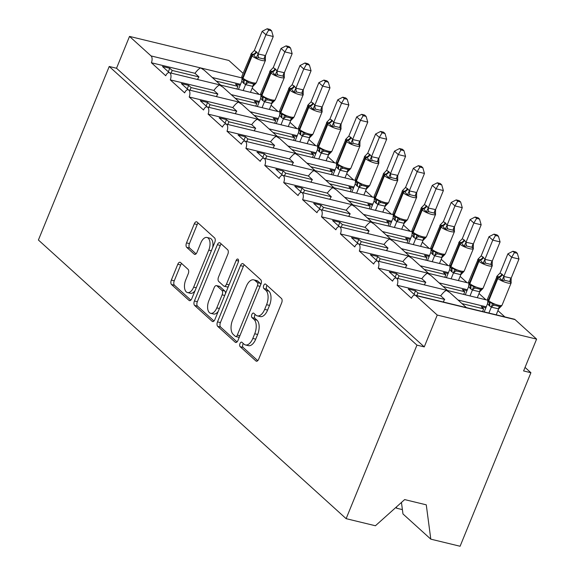<?xml version="1.0" encoding="UTF-8"?>
<svg xmlns="http://www.w3.org/2000/svg" width="575" height="575" viewBox="0 0 575 575"><rect width="100%" height="100%" fill="white"/><g stroke="black" fill="none" stroke-linecap="round" stroke-linejoin="round"><path stroke-width="0.86" d="M240.005 343.548A2.429 1.279 -76.4 0 0 240.156 346.675L255.925 360.956A3.472 1.833 -76.4 0 0 256.385 361.208A3.472 1.833 -76.4 0 0 258.685 359.174L281.642 302.917A3.472 1.833 -76.4 0 0 281.434 298.447L265.664 284.172A2.429 1.279 -76.4 0 0 265.341 283.993A2.429 1.279 -76.4 0 0 263.731 285.416A2.429 1.279 -76.4 0 0 263.875 288.542L265.916 290.397A11.112 5.858 -76.4 0 1 266.584 304.692L264.673 309.386A11.112 5.858 -76.4 0 1 257.312 315.883A11.112 5.858 -76.4 0 1 255.839 315.086L253.798 313.238A2.429 1.279 -76.4 0 0 253.482 313.059A2.429 1.279 -76.4 0 0 251.872 314.482A2.429 1.279 -76.4 0 0 252.015 317.608L254.057 319.463A11.112 5.858 -76.4 0 1 254.725 333.759L252.813 338.452A11.112 5.858 -76.4 0 1 245.446 344.95A11.112 5.858 -76.4 0 1 243.98 344.152L241.938 342.305A2.429 1.279 -76.4 0 0 241.615 342.125A2.429 1.279 -76.4 0 0 240.005 343.548M243.311 343.548A2.429 1.279 -76.4 0 0 242.93 344.26A2.429 1.279 -76.4 0 0 243.074 347.386L257.744 360.669M267.037 285.416A2.429 1.279 -76.4 0 0 266.656 286.127A2.429 1.279 -76.4 0 0 266.8 289.254L268.841 291.101L265.916 290.397M255.171 314.482A2.429 1.279 -76.4 0 0 254.79 315.193A2.429 1.279 -76.4 0 0 254.941 318.32L256.982 320.167L254.057 319.463M180.536 262.516A3.472 1.833 -76.4 0 0 180.076 262.265A3.472 1.833 -76.4 0 0 177.776 264.299L171.336 280.082A3.472 1.833 -76.4 0 0 171.544 284.553L189.06 300.409A3.472 1.833 -76.4 0 0 189.513 300.66A3.472 1.833 -76.4 0 0 191.813 298.626L214.777 242.37A3.472 1.833 -76.4 0 0 214.568 237.899L197.053 222.043A3.472 1.833 -76.4 0 0 196.592 221.792A3.472 1.833 -76.4 0 0 194.292 223.826L186.508 242.887A3.472 1.833 -76.4 0 0 186.717 247.358L194.213 254.143A3.472 1.833 -76.4 0 0 194.673 254.394A3.472 1.833 -76.4 0 0 196.973 252.36L200.833 242.909A9.286 4.895 -76.4 0 1 206.986 237.475A9.286 4.895 -76.4 0 1 208.775 250.103L193.66 287.133A9.286 4.895 -76.4 0 1 187.507 292.567A9.286 4.895 -76.4 0 1 185.718 279.946L188.241 273.772A3.472 1.833 -76.4 0 0 188.032 269.301L180.536 262.516M397.117 285.257L411.484 298.267A5.304 2.796 103.6 0 1 414.999 295.162L514.352 319.211A5.304 2.796 103.6 0 1 515.049 319.592L536.597 339.106L523.602 370.947L530.912 372.715L460.093 546.25L430.797 539.156L426.269 504.828L404.642 499.589L375.425 525.758L346.128 518.664L416.947 345.129L424.257 346.897L437.244 315.057L415.696 295.543A5.304 2.796 103.6 0 0 414.999 295.162L408.2 288.995L415.502 290.763L417.924 292.955L444.705 299.438L440.694 295.809L397.117 285.257A5.304 2.796 -76.4 0 0 396.096 278.048L389.297 271.882L396.606 273.65L399.021 275.842L425.802 282.325L421.791 278.695L378.213 268.144A5.304 2.796 -76.4 0 0 377.193 260.935L370.393 254.768L377.703 256.536L380.118 258.721L406.899 265.204L402.895 261.582L359.31 251.031A5.304 2.796 -76.4 0 0 358.29 243.814A5.304 2.796 -76.4 0 0 354.775 246.919L340.407 233.91A5.304 2.796 -76.4 0 0 339.387 226.701L332.594 220.534L339.897 222.302L342.319 224.494L369.092 230.978L365.089 227.348L321.504 216.797A5.304 2.796 -76.4 0 0 320.483 209.588L313.691 203.421L320.994 205.189L323.416 207.381L350.189 213.857L346.186 210.234L302.608 199.683A5.304 2.796 -76.4 0 0 301.588 192.474L294.788 186.3L302.091 188.068L304.513 190.26L331.293 196.743L327.283 193.114L283.705 182.562A5.304 2.796 -76.4 0 0 282.684 175.353A5.304 2.796 -76.4 0 0 279.162 178.458L264.802 165.449A5.304 2.796 -76.4 0 0 263.781 158.24A5.304 2.796 -76.4 0 0 260.267 161.345L245.899 148.336A5.304 2.796 -76.4 0 0 244.878 141.127A5.304 2.796 -76.4 0 0 241.363 144.224L226.996 131.222A5.304 2.796 -76.4 0 0 225.975 124.006A5.304 2.796 -76.4 0 0 222.46 127.111L208.092 114.102A5.304 2.796 -76.4 0 0 207.072 106.892A5.304 2.796 -76.4 0 0 203.557 109.997L189.189 96.988A5.304 2.796 -76.4 0 0 188.169 89.779A5.304 2.796 -76.4 0 0 184.654 92.877L170.286 79.875A5.304 2.796 -76.4 0 0 169.266 72.658A5.304 2.796 -76.4 0 0 165.751 75.763L151.39 62.754A5.304 2.796 -76.4 0 0 151.067 55.926L129.519 36.412L228.872 60.461L243.096 73.341M346.128 518.664L38.403 240.019L109.221 66.484L416.947 345.129M217.494 321.878A3.472 1.833 -76.4 0 0 217.702 326.348L235.218 342.211A3.472 1.833 -76.4 0 0 235.678 342.456A3.472 1.833 -76.4 0 0 237.978 340.429L260.935 284.172A3.472 1.833 -76.4 0 0 260.727 279.702L243.211 263.839A3.472 1.833 -76.4 0 0 242.751 263.594A3.472 1.833 -76.4 0 0 240.451 265.621L217.494 321.878L220.419 322.589A3.472 1.833 -76.4 0 0 220.627 327.06L237.037 341.917M212.139 321.31L194.623 305.447A3.472 1.833 -76.4 0 1 194.415 300.984L217.372 244.72A3.472 1.833 -76.4 0 1 219.672 242.693A3.472 1.833 -76.4 0 1 220.132 242.945L227.628 249.73A3.472 1.833 -76.4 0 1 227.837 254.2L218.529 277.013A3.472 1.833 -76.4 0 0 218.737 281.484L223.704 285.983A3.472 1.833 -76.4 0 0 224.164 286.235A3.472 1.833 -76.4 0 0 226.464 284.201L236.16 260.453A2.429 1.279 -76.4 0 1 237.77 259.03A2.429 1.279 -76.4 0 1 238.237 262.329L214.899 319.527A3.472 1.833 -76.4 0 1 212.599 321.562A3.472 1.833 -76.4 0 1 212.139 321.31L213.117 321.547M169.287 72.666L162.473 66.492L169.776 68.26L172.198 70.452L198.972 76.935L194.968 73.305L151.39 62.754M197.556 79.508L197.728 79.084A7.784 6.361 -47.8 0 1 198.972 76.935M171.113 73.104L172.198 70.452M260.604 94.767L169.266 72.658M239.595 102.221L223.114 87.299L219.643 85.064C218.248 85.423 216.322 87.213 213.871 90.419L170.286 79.875M259.433 101.452L231.186 94.616M220.692 85.107L204.211 70.186L200.74 67.951C199.345 68.31 197.419 70.093 194.968 73.305M240.53 84.331L212.283 77.496M188.19 89.779L181.377 83.605L188.679 85.373L191.101 87.565L217.875 94.048L213.871 90.419M216.459 96.622L216.631 96.198A7.784 6.361 -47.8 0 1 217.875 94.048M190.016 90.225L191.101 87.565M279.507 111.888L188.169 89.779M258.498 119.341L242.018 104.42L238.546 102.185C237.152 102.544 235.225 104.327 232.774 107.539L189.189 96.988M278.336 118.565L250.089 111.73M207.093 106.9L200.272 100.726L207.582 102.494L209.997 104.686L236.778 111.162L232.774 107.539M235.362 113.742L235.534 113.311A7.784 6.361 -47.8 0 1 236.778 111.162M208.919 107.338L209.997 104.686M298.411 129.001L207.072 106.892M277.394 136.455L260.921 121.533L257.449 119.298C256.055 119.657 254.128 121.44 251.678 124.653L208.092 114.102M297.239 135.678L268.992 128.843M225.997 124.013L219.176 117.839L226.485 119.607L228.9 121.799L255.681 128.282L251.678 124.653M254.265 130.856L254.438 130.432A7.784 6.361 -47.8 0 1 255.681 128.282M227.822 124.452L228.9 121.799M317.314 146.115L225.975 124.006M296.298 153.568L279.824 138.647L276.352 136.412C274.951 136.771 273.032 138.561 270.573 141.766L226.996 131.222M316.142 152.799L287.895 145.964M244.9 141.127L238.079 134.952L245.388 136.721L247.803 138.913L274.584 145.396L270.573 141.766M273.168 147.969L273.341 147.545A7.784 6.361 -47.8 0 1 274.584 145.396M246.718 141.572L247.803 138.913M336.217 163.235L244.878 141.127M315.201 170.689L298.727 155.768L295.255 153.532C293.854 153.892 291.928 155.674 289.477 158.887L245.899 148.336M335.045 169.912L306.798 163.077M263.803 158.247L256.982 152.073L264.284 153.841L266.707 156.033L293.487 162.509L289.477 158.887M292.071 165.09L292.244 164.658A7.784 6.361 -47.8 0 1 293.487 162.509M265.621 158.686L266.707 156.033M355.113 180.349L263.781 158.24M334.104 187.802L317.623 172.881L314.158 170.646C312.757 171.005 310.831 172.787 308.38 176L264.802 165.449M353.948 187.026L325.702 180.191M282.699 175.361L275.885 169.187L283.188 170.955L285.61 173.147L312.39 179.63L308.38 176M310.967 182.203L311.147 181.779A7.784 6.361 -47.8 0 1 312.39 179.63M284.524 175.799L285.61 173.147M374.016 197.462L282.684 175.353M353.007 204.916L336.526 189.994L333.062 187.759C331.66 188.118 329.734 189.908 327.283 193.114M372.844 204.147L344.605 197.304M392.919 214.583L301.588 192.474A5.304 2.796 -76.4 0 0 298.066 195.572L283.705 182.562M329.87 199.317L330.05 198.893A7.784 6.361 -47.8 0 1 331.293 196.743M303.428 192.92L304.513 190.26M371.91 222.036L355.429 207.115L351.957 204.88C350.563 205.239 348.637 207.022 346.186 210.234M391.747 221.26L363.501 214.425M411.822 231.696L320.483 209.588A5.304 2.796 -76.4 0 0 316.969 212.693L302.608 199.683M348.773 216.437L348.946 216.006A7.784 6.361 -47.8 0 1 350.189 213.857M322.331 210.033L323.416 207.381M390.813 239.15L374.332 224.228L370.861 221.993C369.466 222.353 367.54 224.135 365.089 227.348M410.651 238.373L382.404 231.538M430.725 248.81L339.387 226.701A5.304 2.796 -76.4 0 0 335.872 229.806L321.504 216.797M367.677 233.551L367.849 233.127A7.784 6.361 -47.8 0 1 369.092 230.978M341.234 227.147L342.319 224.494M409.716 256.263L393.235 241.342L389.764 239.107C388.369 239.466 386.443 241.256 383.992 244.461L340.407 233.91M429.554 255.494L401.307 248.652M358.311 243.822L351.49 237.647L358.8 239.416L361.215 241.608L387.996 248.091L383.992 244.461M386.58 250.664L386.752 250.24A7.784 6.361 -47.8 0 1 387.996 248.091M360.137 244.267L361.215 241.608M449.628 265.93L358.29 243.814M428.612 273.384L412.138 258.463L408.667 256.22C407.272 256.587 405.346 258.369 402.895 261.582M448.457 272.607L420.21 265.772M468.532 283.044L377.193 260.935A5.304 2.796 -76.4 0 0 373.678 264.04L359.31 251.031M405.483 267.785L405.655 267.353A7.784 6.361 -47.8 0 1 406.899 265.204M379.04 261.381L380.118 258.721M447.515 290.497L431.042 275.576L427.57 273.341C426.168 273.7 424.249 275.482 421.791 278.695M467.36 289.721L439.113 282.886M447.242 290.425L396.096 278.048A5.304 2.796 -76.4 0 0 392.581 281.153L378.213 268.144M424.386 284.898L424.558 284.474A7.784 6.361 -47.8 0 1 425.802 282.325M397.936 278.494L399.021 275.842M466.418 307.611L449.945 292.689L446.473 290.454C445.072 290.813 443.145 292.603 440.694 295.809M486.263 306.842L458.016 299.999M216.293 81.125L237.942 86.365L235.52 84.173L240.142 85.294M259.145 94.415L252.188 88.119M235.197 98.239L256.845 103.478L254.423 101.293L259.045 102.407M278.041 111.528L271.091 105.239M254.1 115.359L275.748 120.599L273.326 118.407L277.948 119.528M296.944 128.649L289.994 122.353M273.003 132.473L294.652 137.713L292.229 135.52L296.851 136.642M315.848 145.763L308.897 139.466M291.899 149.586L313.555 154.826L311.132 152.641L315.747 153.755M334.751 162.876L327.8 156.587M310.802 166.707L332.451 171.947L330.036 169.754L334.65 170.868M353.654 179.997L346.703 173.7M329.705 183.82L351.354 189.06L348.939 186.868L353.553 187.989M372.557 197.11L365.607 190.814M348.608 200.934L370.257 206.173L367.842 203.988L372.456 205.103M391.46 214.223L384.51 207.934M367.511 218.054L389.16 223.294L386.738 221.102L391.359 222.216M410.363 231.344L403.406 225.048M386.414 235.168L408.063 240.408L405.641 238.215L410.262 239.337M429.259 248.458L422.309 242.161M405.317 252.281L426.966 257.521L424.544 255.336L429.166 256.45M448.162 265.571L441.212 259.282M424.221 269.402L445.869 274.642L443.447 272.449L448.069 273.563M467.065 282.692L460.115 276.395M443.117 286.515L464.772 291.755L462.35 289.563L466.965 290.684M485.968 299.805L479.018 293.509M443.289 302.012L443.462 301.588A7.784 6.361 -47.8 0 1 444.705 299.438M416.839 295.615L417.924 292.955M462.02 303.629L483.668 308.868L481.253 306.683L485.868 307.798M504.872 316.918L497.921 310.629M401.451 502.449L402.974 513.964L430.797 539.156M109.221 66.484L116.524 68.252L129.519 36.412M116.524 68.252L424.257 346.897M237.942 86.365L236.857 89.024M256.845 103.478L255.76 106.138M275.748 120.599L274.663 123.251M294.652 137.713L293.566 140.372M313.555 154.826L312.469 157.485M332.451 171.947L331.373 174.599M351.354 189.06L350.276 191.719M370.257 206.173L369.172 208.833M389.16 223.294L388.075 225.946M408.063 240.408L406.978 243.06M426.966 257.521L425.881 260.18M445.869 274.642L444.784 277.294M464.772 291.755L463.687 294.407M402.399 509.615L396.621 508.214L395.823 507.488M396.455 506.927L396.621 508.214M483.668 308.868L482.59 311.528M536.597 339.106L437.244 315.057M525.047 367.411L530.912 372.715M414.065 294.307L415.502 290.763M395.162 277.186L396.606 273.65M376.258 260.072L377.703 256.536M357.355 242.959L358.8 239.416M338.452 225.838L339.897 222.302M319.549 208.725L320.994 205.189M300.646 191.612L302.091 188.068M281.743 174.491L283.188 170.955M262.847 157.377L264.284 153.841M243.944 140.264L245.388 136.721M225.041 123.143L226.485 119.607M206.138 106.03L207.582 102.494M187.234 88.917L188.679 85.373M168.331 71.796L169.776 68.26M245.446 344.95L248.371 345.654A11.112 5.858 -76.4 0 0 255.731 339.157L252.813 338.452M256.982 320.167A11.112 5.858 -76.4 0 1 257.65 334.47L255.731 339.157M257.312 315.883L260.231 316.588A11.112 5.858 -76.4 0 0 267.598 310.09L264.673 309.386M268.841 291.101A11.112 5.858 -76.4 0 1 269.51 305.404L267.598 310.09M244.318 264.838A3.472 1.833 -76.4 0 0 243.376 266.333L220.419 322.589M235.369 336.353A2.429 1.279 -76.4 0 0 235.693 336.526A2.429 1.279 -76.4 0 0 237.303 335.11L257.456 285.725A2.429 1.279 -76.4 0 0 257.312 282.598L255.156 280.65A11.112 5.858 -76.4 0 0 253.69 279.853A11.112 5.858 -76.4 0 0 246.323 286.35L232.552 320.103A11.112 5.858 -76.4 0 0 233.22 334.406L235.369 336.353M238.294 337.065A2.429 1.279 -76.4 0 0 238.618 337.238A2.429 1.279 -76.4 0 0 239.365 337.036M260.705 284.733A2.429 1.279 -76.4 0 0 260.231 283.303L257.312 282.598M253.69 279.853L256.608 280.557A11.112 5.858 -76.4 0 1 258.082 281.355L260.231 283.303M213.958 321.015L197.541 306.159L194.623 305.447M221.231 243.937A3.472 1.833 -76.4 0 0 220.297 245.432L197.333 301.688A3.472 1.833 -76.4 0 0 197.541 306.159M224.164 286.235L227.089 286.939A3.472 1.833 -76.4 0 0 228.39 286.458M208.862 300.689A9.286 4.895 -76.4 0 0 210.651 313.31A9.286 4.895 -76.4 0 0 216.804 307.877L222.13 294.831A3.472 1.833 -76.4 0 0 221.921 290.361L216.947 285.861A3.472 1.833 -76.4 0 0 216.487 285.61A3.472 1.833 -76.4 0 0 214.188 287.644L208.862 300.689M210.651 313.31L213.569 314.022A9.286 4.895 -76.4 0 0 218.234 311.355M225.515 293.509A3.472 1.833 -76.4 0 0 224.847 291.072L221.921 290.361M216.487 285.61L219.413 286.314A3.472 1.833 -76.4 0 1 219.873 286.566L224.847 291.072M187.507 292.567L190.426 293.279A9.286 4.895 -76.4 0 0 195.09 290.612M212.657 247.552A9.286 4.895 -76.4 0 0 209.911 238.187L206.986 237.475M198.152 223.042A3.472 1.833 -76.4 0 0 197.211 224.53L189.434 243.599A3.472 1.833 -76.4 0 0 189.642 248.062L196.039 253.855M181.635 263.515A3.472 1.833 -76.4 0 0 180.694 265.003L174.254 280.787A3.472 1.833 -76.4 0 0 174.462 285.257L190.878 300.121M511.197 278.099L518.981 259.03L511.671 257.262L507.89 253.834L500.049 273.046L502.363 274.498L503.829 276.474L511.197 278.099L511.046 282.756L509.967 281.585L504.483 280.255L501.918 280.55L499.265 277.207A1.768 1.445 132.2 0 0 497.864 278.437L488.764 300.725A7.604 1.782 22.2 0 0 498.295 305.196A7.604 1.782 22.2 0 0 502.09 305.124L511.182 282.835A7.604 1.782 -157.8 0 1 507.394 282.907A7.604 1.782 -157.8 0 1 497.864 278.437L497.404 278.027L488.312 300.315L488.764 300.725A1.768 1.445 132.2 0 0 489.002 302.357L492.567 303.456L494.299 305.217L499.783 306.547L501.465 305.965L502.09 305.124M514.417 252.626L517.335 253.331L515.825 251.965L512.907 251.253L514.417 252.626L511.671 257.262L503.887 276.331M496.211 314.82L498.626 308.89L491.373 307.158L489.073 305.533L487.6 303.557L484.193 311.916M488.901 313.052L491.323 307.122M501.465 305.965L498.626 308.89M502.363 274.498A3.888 3.177 -47.8 0 1 499.265 277.207L497.037 276.129L500.049 273.046M487.55 298.964L488.549 301.947A1.768 1.445 -47.8 0 1 488.312 300.315A7.604 1.782 22.2 0 1 487.55 298.964L497.296 275.813M487.765 300.962L487.6 303.557M491.381 306.985L492.567 303.456M503.829 276.474L501.918 280.55M512.907 251.253L507.89 253.834M518.981 259.03L517.335 253.331M492.293 260.978L500.077 241.91L492.768 240.142L488.987 236.72L481.146 255.932L483.007 256.967L484.933 259.354L492.293 260.978L492.143 265.643L491.064 264.471L485.58 263.142L483.014 263.429L480.362 260.094A1.768 1.445 132.2 0 0 478.961 261.323L469.861 283.612A7.604 1.782 22.2 0 0 479.399 288.075A7.604 1.782 22.2 0 0 483.187 288.01L492.279 265.715A7.604 1.782 -157.8 0 1 488.491 265.787A7.604 1.782 -157.8 0 1 478.961 261.323L478.508 260.913L469.408 283.202L469.861 283.612A1.768 1.445 132.2 0 0 470.098 285.243L473.663 286.343L475.396 288.104L480.88 289.426L482.569 288.851L483.187 288.01M495.521 235.506L498.439 236.21L496.922 234.844L494.004 234.14L495.521 235.506L492.768 240.142L484.991 259.21M477.308 297.706L479.723 291.777L472.47 290.044L470.17 288.42L468.697 286.443L465.29 294.795M469.998 295.938L472.42 290.008M482.562 288.851L479.723 291.777M483.46 257.377A3.888 3.177 -47.8 0 1 480.362 260.094L478.134 259.016L481.146 255.932M469.459 284.654L469.646 284.833A1.768 1.445 -47.8 0 1 469.408 283.202A7.604 1.782 22.2 0 1 468.647 281.851L478.393 258.692M468.862 283.842L468.697 286.443M472.478 289.865L473.663 286.343M484.933 259.354L483.014 263.429M494.004 234.14L488.987 236.72M500.077 241.91L498.439 236.21M473.39 243.865L481.174 224.796L473.865 223.028L470.084 219.607L462.243 238.819L464.104 239.854L466.03 242.24L473.39 243.865L473.247 248.522L472.161 247.351L466.677 246.028L464.111 246.316L461.459 242.973A1.768 1.445 132.2 0 0 460.058 244.21L450.958 266.498A7.604 1.782 22.2 0 0 460.496 270.962A7.604 1.782 22.2 0 0 464.284 270.89L473.383 248.601A7.604 1.782 -157.8 0 1 469.588 248.673A7.604 1.782 -157.8 0 1 460.058 244.21L459.605 243.8L450.505 266.088L450.958 266.498A1.768 1.445 132.2 0 0 451.195 268.13L454.76 269.229L456.493 270.99L461.977 272.313L463.666 271.738L464.284 270.89M476.618 218.392L479.536 219.097L478.026 217.731L475.101 217.027L476.618 218.392L473.865 223.028L466.088 242.097M458.404 280.593L460.819 274.663L453.567 272.931L451.267 271.307L449.794 269.323L446.387 277.682M451.095 278.825L453.517 272.895M463.658 271.731L460.819 274.663M464.557 240.264A3.888 3.177 -47.8 0 1 461.459 242.973L459.231 241.895L462.243 238.819M449.751 264.73L450.743 267.72A1.768 1.445 -47.8 0 1 450.505 266.088A7.604 1.782 22.2 0 1 449.751 264.73L459.49 241.579M449.959 266.728L449.794 269.323M453.574 272.751L454.76 269.229M466.03 242.24L464.111 246.316M475.101 217.027L470.084 219.607M481.174 224.796L479.536 219.097M454.487 226.751L462.271 207.683L454.969 205.915L451.188 202.486L443.347 221.698L445.201 222.733L447.127 225.127L454.487 226.751L454.343 231.409L453.258 230.237L447.781 228.908L445.208 229.202L442.563 225.86A1.768 1.445 132.2 0 0 441.154 227.089L432.055 249.377A7.604 1.782 22.2 0 0 441.593 253.848A7.604 1.782 22.2 0 0 445.381 253.776L454.48 231.488A7.604 1.782 -157.8 0 1 450.685 231.56A7.604 1.782 -157.8 0 1 441.154 227.089L440.702 226.679L431.602 248.968L432.055 249.377A1.768 1.445 132.2 0 0 432.292 251.009L435.857 252.109L437.589 253.87L443.073 255.199L444.762 254.617L445.381 253.776M457.714 201.279L460.632 201.983L459.123 200.618L456.205 199.906L457.714 201.279L454.969 205.915L447.185 224.983M439.501 263.472L441.923 257.55L434.664 255.81L432.364 254.186L430.891 252.209L427.484 260.568M432.199 261.704L434.614 255.774M444.762 254.617L441.923 257.55M445.654 223.15A3.888 3.177 -47.8 0 1 442.563 225.86L440.335 224.782L443.347 221.698M430.848 247.617L431.839 250.599A1.768 1.445 -47.8 0 1 431.602 248.968A7.604 1.782 22.2 0 1 430.848 247.617L440.587 224.466M431.056 249.615L430.891 252.209M434.671 255.638L435.857 252.109M447.127 225.127L445.208 229.202M456.205 199.906L451.188 202.486M462.271 207.683L460.632 201.983M435.584 209.631L443.368 190.562L436.066 188.794L432.285 185.373L424.443 204.585L426.751 206.03L428.224 208.006L435.584 209.631L435.44 214.295L434.355 213.124L428.878 211.794L426.305 212.082L423.66 208.747A1.768 1.445 132.2 0 0 422.251 209.976L413.159 232.264A7.604 1.782 22.2 0 0 422.69 236.728A7.604 1.782 22.2 0 0 426.478 236.663L435.577 214.374A7.604 1.782 -157.8 0 1 431.782 214.439A7.604 1.782 -157.8 0 1 422.251 209.976L421.798 209.566L412.699 231.854L413.159 232.264A1.768 1.445 132.2 0 0 413.396 233.896L416.954 234.995L418.686 236.756L424.17 238.079L425.859 237.504L426.478 236.663M438.811 184.158L441.729 184.87L440.22 183.497L437.302 182.792L438.811 184.158L436.066 188.794L428.282 207.862M420.598 246.359L423.02 240.429L415.761 238.697L413.461 237.072L411.988 235.096L408.581 243.448M413.296 244.591L415.711 238.661M425.859 237.504L423.02 240.429M426.751 206.03A3.888 3.177 -47.8 0 1 423.66 208.747L421.432 207.668L424.443 204.585M411.944 230.503L412.936 233.486A1.768 1.445 -47.8 0 1 412.699 231.854A7.604 1.782 22.2 0 1 411.944 230.503L421.683 207.345M412.153 232.494L411.988 235.096M415.775 238.517L416.954 234.995M428.224 208.006L426.305 212.082M437.302 182.792L432.285 185.373M443.368 190.562L441.729 184.87M416.681 192.517L424.465 173.449L417.162 171.681L413.382 168.259L405.54 187.472L407.848 188.916L409.321 190.893L416.681 192.517L416.537 197.175L415.452 196.003L409.975 194.681L407.402 194.968L404.757 191.626A1.768 1.445 132.2 0 0 403.348 192.862L394.256 215.151A7.604 1.782 22.2 0 0 403.787 219.614A7.604 1.782 22.2 0 0 407.574 219.542L416.674 197.254A7.604 1.782 -157.8 0 1 412.886 197.326A7.604 1.782 -157.8 0 1 403.348 192.862L402.895 192.452L393.803 214.741L394.256 215.151A1.768 1.445 132.2 0 0 394.493 216.782L398.058 217.882L399.79 219.643L405.267 220.965L406.956 220.39M419.908 167.045L422.826 167.749L421.317 166.383L418.399 165.679L419.908 167.045L417.162 171.681L409.378 190.749M401.695 229.245L404.117 223.316L396.858 221.583L394.558 219.959L393.084 217.975L389.677 226.334M394.393 227.477L396.808 221.548M407.574 219.542L404.117 223.316M407.848 188.916A3.888 3.177 -47.8 0 1 404.757 191.626L402.529 190.548L405.54 187.472M393.853 216.193L394.04 216.373A1.768 1.445 -47.8 0 1 393.803 214.741A7.604 1.782 22.2 0 1 393.041 213.382L402.787 190.232M393.25 215.381L393.084 217.975M396.872 221.404L398.058 217.882M409.321 190.893L407.402 194.968M418.399 165.679L413.382 168.259M424.465 173.449L422.826 167.749M397.785 175.404L405.562 156.335L398.259 154.567L394.479 151.139L386.637 170.351L388.944 171.803L390.418 173.779L397.785 175.404L397.634 180.061L396.549 178.89L391.072 177.567L388.506 177.855L385.854 174.513A1.768 1.445 132.2 0 0 384.445 175.742L375.353 198.037A7.604 1.782 22.2 0 0 384.883 202.501A7.604 1.782 22.2 0 0 388.678 202.429L397.771 180.14A7.604 1.782 -157.8 0 1 393.983 180.212A7.604 1.782 -157.8 0 1 384.445 175.742L383.992 175.332L374.9 197.62L375.353 198.037A1.768 1.445 132.2 0 0 375.59 199.662L379.155 200.761L380.887 202.522L386.364 203.852L388.053 203.27L388.678 202.429M401.005 149.931L403.923 150.636L402.414 149.27L399.496 148.558L401.005 149.931L398.259 154.567L390.475 173.636M382.792 212.132L385.214 206.202L377.962 204.463L375.655 202.838L374.188 200.862L370.774 209.221M375.489 210.357L377.912 204.434M388.053 203.27L385.214 206.202M388.944 171.803A3.888 3.177 -47.8 0 1 385.854 174.513L383.626 173.434L386.637 170.351M374.138 196.269L375.137 199.252A1.768 1.445 -47.8 0 1 374.9 197.62A7.604 1.782 22.2 0 1 374.138 196.269L383.884 173.118M374.347 198.267L374.188 200.862M377.969 204.29L379.155 200.761M390.418 173.779L388.506 177.855M399.496 148.558L394.479 151.139M405.562 156.335L403.923 150.636M378.882 158.283L386.659 139.215L379.356 137.447L375.576 134.025L367.734 153.237L370.041 154.682L371.515 156.659L378.882 158.283L378.731 162.948L377.653 161.776L372.169 160.447L369.603 160.734L366.951 157.399A1.768 1.445 132.2 0 0 365.542 158.628L356.45 180.917A7.604 1.782 22.2 0 0 365.98 185.38A7.604 1.782 22.2 0 0 369.775 185.315L378.868 163.027A7.604 1.782 -157.8 0 1 375.08 163.092A7.604 1.782 -157.8 0 1 365.542 158.628L365.089 158.218L355.997 180.507L356.45 180.917A1.768 1.445 132.2 0 0 356.687 182.548L360.252 183.648L361.984 185.409L367.461 186.738L369.15 186.156L369.775 185.315M382.102 132.811L385.02 133.522L383.511 132.149L380.592 131.445L382.102 132.811L379.356 137.447L371.572 156.515M363.889 195.011L366.311 189.082L359.059 187.349L356.759 185.725L355.285 183.748L351.871 192.1M356.586 193.243L359.008 187.313M369.15 186.156L366.311 189.082M370.041 154.682A3.888 3.177 -47.8 0 1 366.951 157.399L364.723 156.321L367.734 153.237M355.235 179.156L356.234 182.138A1.768 1.445 -47.8 0 1 355.997 180.507A7.604 1.782 22.2 0 1 355.235 179.156L364.981 155.998M355.451 181.147L355.285 183.748M359.066 187.17L360.252 183.648M371.515 156.659L369.603 160.734M380.592 131.445L375.576 134.025M386.659 139.215L385.02 133.522M359.979 141.17L367.763 122.101L360.453 120.333L356.673 116.912L348.831 136.124L351.145 137.569L352.612 139.545L359.979 141.17L359.828 145.834L358.75 144.656L353.266 143.333L350.7 143.621L348.048 140.278A1.768 1.445 132.2 0 0 346.646 141.515L337.547 163.803A7.604 1.782 22.2 0 0 347.077 168.267A7.604 1.782 22.2 0 0 350.872 168.195L359.964 145.906A7.604 1.782 -157.8 0 1 356.177 145.978A7.604 1.782 -157.8 0 1 346.646 141.515L346.186 141.105L337.094 163.393L337.547 163.803A1.768 1.445 132.2 0 0 337.784 165.435L341.349 166.534L343.081 168.295L348.565 169.618L350.247 169.043L350.872 168.195M363.199 115.697L366.117 116.402L364.607 115.036L361.689 114.332L363.199 115.697L360.453 120.333L352.669 139.402M344.993 177.898L347.408 171.968L340.156 170.236L337.856 168.612L336.382 166.635L332.975 174.987M337.683 176.13L340.105 170.2M350.247 169.036L347.408 171.968M351.145 137.569A3.888 3.177 -47.8 0 1 348.048 140.278L345.819 139.2L348.831 136.124M336.332 162.035L337.331 165.025A1.768 1.445 -47.8 0 1 337.094 163.393A7.604 1.782 22.2 0 1 336.332 162.035L346.078 138.884M336.548 164.033L336.382 166.635M340.163 170.056L341.349 166.534M352.612 139.545L350.7 143.621M361.689 114.332L356.673 116.912M367.763 122.101L366.117 116.402M341.076 124.056L348.86 104.988L341.55 103.22L337.769 99.791L329.928 119.003L332.242 120.455L333.716 122.432L341.076 124.056L340.925 128.714L339.847 127.542L334.363 126.22L331.797 126.507L329.144 123.165A1.768 1.445 132.2 0 0 327.743 124.401L318.643 146.69A7.604 1.782 22.2 0 0 328.181 151.153A7.604 1.782 22.2 0 0 331.969 151.081L341.061 128.793A7.604 1.782 -157.8 0 1 337.273 128.865A7.604 1.782 -157.8 0 1 327.743 124.401L327.29 123.984L318.191 146.273L318.643 146.69A1.768 1.445 132.2 0 0 318.881 148.314L322.446 149.414L324.178 151.175L329.662 152.504L331.351 151.922L331.969 151.081M344.303 98.584L347.221 99.288L345.704 97.923L342.786 97.211L344.303 98.584L341.55 103.22L333.773 122.288M326.09 160.784L328.505 154.855L321.252 153.115L318.952 151.491L317.479 149.514L314.072 157.873M318.78 159.016L321.202 153.087M331.344 151.922L328.505 154.855M332.242 120.455A3.888 3.177 -47.8 0 1 329.144 123.165L326.916 122.087L329.928 119.003M317.429 144.922L318.428 147.904A1.768 1.445 -47.8 0 1 318.191 146.273A7.604 1.782 22.2 0 1 317.429 144.922L327.175 121.771M317.644 146.92L317.479 149.514M321.26 152.943L322.446 149.414M333.716 122.432L331.797 126.507M342.786 97.211L337.769 99.791M348.86 104.988L347.221 99.288M322.173 106.936L329.957 87.867L322.647 86.099L318.866 82.678L311.025 101.89L313.339 103.335L314.812 105.318L322.173 106.936L322.029 111.6L320.943 110.429L315.459 109.099L312.893 109.387L310.241 106.052A1.768 1.445 132.2 0 0 308.84 107.281L299.74 129.569A7.604 1.782 22.2 0 0 309.278 134.032A7.604 1.782 22.2 0 0 313.066 133.968L322.165 111.679A7.604 1.782 -157.8 0 1 318.37 111.744A7.604 1.782 -157.8 0 1 308.84 107.281L308.387 106.871L299.287 129.159L299.74 129.569A1.768 1.445 132.2 0 0 299.978 131.201L303.543 132.3L305.275 134.061L310.759 135.391L312.448 134.809L313.066 133.968M325.4 81.463L328.318 82.175L326.808 80.802L323.883 80.097L325.4 81.463L322.647 86.099L314.87 105.167M307.187 143.664L309.602 137.734L302.349 136.002L300.049 134.377L298.576 132.401L295.169 140.76M299.877 141.896L302.299 135.966M312.441 134.809L309.602 137.734M313.339 103.335A3.888 3.177 -47.8 0 1 310.241 106.052L308.013 104.973L311.025 101.89M298.533 127.808L299.525 130.791A1.768 1.445 -47.8 0 1 299.287 129.159A7.604 1.782 22.2 0 1 298.533 127.808L308.272 104.657M298.741 129.799L298.576 132.401M302.357 135.822L303.543 132.3M314.812 105.318L312.893 109.387M323.883 80.097L318.866 82.678M329.957 87.867L328.318 82.175M303.269 89.822L311.053 70.754L303.751 68.986L299.97 65.564L292.129 84.777L294.436 86.221L295.909 88.198L303.269 89.822L303.126 94.487L302.04 93.308L296.563 91.986L293.99 92.273L291.345 88.931A1.768 1.445 132.2 0 0 289.937 90.167L280.837 112.456A7.604 1.782 22.2 0 0 290.375 116.919A7.604 1.782 22.2 0 0 294.163 116.847L303.262 94.559A7.604 1.782 -157.8 0 1 299.467 94.631A7.604 1.782 -157.8 0 1 289.937 90.167L289.484 89.757L280.384 112.046L280.837 112.456A1.768 1.445 132.2 0 0 281.074 114.087L284.639 115.187L286.372 116.948L291.856 118.27L293.545 117.695L294.163 116.847M306.497 64.35L309.415 65.054L307.905 63.688L304.987 62.984L306.497 64.35L303.751 68.986L295.967 88.054M288.283 126.55L290.706 120.621L283.446 118.888L281.146 117.264L279.673 115.288L276.266 123.639M280.981 124.782L283.396 118.853M293.545 117.688L290.706 120.621M294.436 86.221A3.888 3.177 -47.8 0 1 291.345 88.931L289.117 87.86L292.129 84.777M279.63 110.695L280.622 113.677A1.768 1.445 -47.8 0 1 280.384 112.046A7.604 1.782 22.2 0 1 279.63 110.695L289.369 87.537M279.838 112.686L279.673 115.288M283.461 118.709L284.639 115.187M295.909 88.198L293.99 92.273M304.987 62.984L299.97 65.564M311.053 70.754L309.415 65.054M284.366 72.709L292.15 53.64L284.848 51.872L281.067 48.444L273.226 67.656L275.533 69.108L277.006 71.084L284.366 72.709L284.223 77.366L283.137 76.195L277.66 74.872L275.087 75.16L272.442 71.817A1.768 1.445 132.2 0 0 271.033 73.054L261.941 95.342A7.604 1.782 22.2 0 0 271.472 99.806A7.604 1.782 22.2 0 0 275.26 99.734L284.359 77.445A7.604 1.782 -157.8 0 1 280.564 77.517A7.604 1.782 -157.8 0 1 271.033 73.054L270.581 72.637L261.481 94.925L261.941 95.342A1.768 1.445 132.2 0 0 262.178 96.967L265.736 98.066L267.468 99.827L272.952 101.157L274.642 100.575L275.26 99.734M287.593 47.236L290.512 47.941L289.002 46.575L286.084 45.863L287.593 47.236L284.848 51.872L277.064 70.941M269.38 109.437L271.803 103.507L264.543 101.768L262.243 100.143L260.77 98.167L257.363 106.526M262.078 107.669L264.493 101.739M274.642 100.575L271.803 103.507M275.533 69.108A3.888 3.177 -47.8 0 1 272.442 71.817L270.214 70.739L273.226 67.656M260.727 93.574L261.718 96.557A1.768 1.445 -47.8 0 1 261.481 94.925A7.604 1.782 22.2 0 1 260.727 93.574L270.466 70.423M260.935 95.572L260.77 98.167M264.558 101.595L265.736 98.066M277.006 71.084L275.087 75.16M286.084 45.863L281.067 48.444M292.15 53.64L290.512 47.941M265.463 55.588L273.247 36.52L265.945 34.752L262.164 31.33L254.322 50.542L256.63 51.987L258.103 53.971L265.463 55.588L265.319 60.253L264.234 59.081L258.757 57.752L256.184 58.039L253.539 54.704A1.768 1.445 132.2 0 0 252.13 55.933L243.038 78.222A7.604 1.782 22.2 0 0 252.569 82.685A7.604 1.782 22.2 0 0 256.357 82.62L265.456 60.332A7.604 1.782 -157.8 0 1 261.668 60.397A7.604 1.782 -157.8 0 1 252.13 55.933L251.678 55.523L242.585 77.812L243.038 78.222A1.768 1.445 132.2 0 0 243.275 79.853L246.84 80.953L248.572 82.714L254.049 84.043L255.738 83.461L256.357 82.62M268.69 30.116L271.608 30.827L270.099 29.454L267.181 28.75L268.69 30.116L265.945 34.752L258.161 53.82M250.477 92.316L252.899 86.387L245.64 84.654L243.34 83.03L241.867 81.053L238.46 89.413M243.175 90.548L245.59 84.618M255.738 83.461L252.899 86.387M256.63 51.987A3.888 3.177 -47.8 0 1 253.539 54.704L251.311 53.626L254.322 50.542M241.823 76.461L242.822 79.443A1.768 1.445 -47.8 0 1 242.585 77.812A7.604 1.782 22.2 0 1 241.823 76.461L251.57 53.31M242.032 78.452L241.867 81.053M245.654 84.475L246.84 80.953M258.103 53.971L256.184 58.039M267.181 28.75L262.164 31.33M273.247 36.52L271.608 30.827M243.074 347.386L240.156 346.675M266.8 289.254L263.875 288.542M254.941 318.32L252.015 317.608M241.752 77.877L151.067 55.926M515.049 319.592L415.696 295.543M444.166 302.227L443.462 301.588M425.263 285.107L424.558 284.474M406.36 267.993L405.655 267.353M387.457 250.88L386.752 250.24M368.561 233.759L367.849 233.127M349.658 216.646L348.946 216.006M330.754 199.532L330.05 198.893M311.851 182.419L311.147 181.779M292.948 165.298L292.244 164.658M274.045 148.185L273.341 147.545M255.142 131.071L254.438 130.432M236.239 113.951L235.534 113.311M217.343 96.837L216.631 96.198M198.44 79.724L197.728 79.084M257.65 334.47L254.725 333.759M269.51 305.404L266.584 304.692M256.903 361.193L255.925 360.956M243.376 266.333L240.451 265.621M236.196 342.448L235.218 342.211M220.627 327.06L217.702 326.348M239.89 335.735L237.303 335.11M260.044 286.35L257.456 285.725M258.082 281.355L255.156 280.65M197.333 301.688L194.415 300.984M220.297 245.432L217.372 244.72M229.058 284.833L226.464 284.201M238.553 261.028L236.16 260.453M219.398 308.509L216.804 307.877M224.717 295.457L222.13 294.831M219.873 286.566L216.947 285.861M196.248 287.766L193.66 287.133M211.363 250.729L208.775 250.103M195.198 254.38L194.213 254.143M189.642 248.062L186.717 247.358M189.434 243.599L186.508 242.887M197.211 224.53L194.292 223.826M190.037 300.646L189.06 300.409M174.462 285.257L171.544 284.553M174.254 280.787L171.336 280.082M180.694 265.003L177.776 264.299M501.903 274.081A3.888 3.177 -47.8 0 1 498.812 276.798A1.768 1.445 -47.8 0 0 497.404 278.027A7.604 1.782 -157.8 0 1 496.649 276.676M489.073 305.533A3.888 3.177 -47.8 0 0 488.549 301.947L489.002 302.357A3.888 3.177 -47.8 0 1 489.526 305.943M498.561 308.897A3.888 1.682 84.9 0 1 499.783 306.547M491.373 307.158A3.888 2.228 124.3 0 1 494.299 305.217M509.967 281.585A3.888 2.228 124.3 0 1 511.146 278.063M504.483 280.255A3.888 1.682 84.9 0 1 503.959 276.323M483.007 256.967A3.888 3.177 -47.8 0 1 479.909 259.677A1.768 1.445 -47.8 0 0 478.508 260.913A7.604 1.782 -157.8 0 1 477.746 259.562M470.17 288.42A3.888 3.177 -47.8 0 0 469.646 284.833L470.098 285.243A3.888 3.177 -47.8 0 1 470.623 288.83M479.658 291.784A3.888 1.682 84.9 0 1 480.88 289.426M472.47 290.044A3.888 2.228 124.3 0 1 475.396 288.104M491.064 264.471A3.888 2.228 124.3 0 1 492.243 260.949M485.58 263.142A3.888 1.682 84.9 0 1 485.056 259.203M464.104 239.854A3.888 3.177 -47.8 0 1 461.006 242.564A1.768 1.445 -47.8 0 0 459.605 243.8A7.604 1.782 -157.8 0 1 458.843 242.442M451.267 271.307A3.888 3.177 -47.8 0 0 450.743 267.72L451.195 268.13A3.888 3.177 -47.8 0 1 451.72 271.716M460.755 274.67A3.888 1.682 84.9 0 1 461.977 272.313M453.567 272.931A3.888 2.228 124.3 0 1 456.493 270.99M472.161 247.351A3.888 2.228 124.3 0 1 473.34 243.829M466.677 246.028A3.888 1.682 84.9 0 1 466.152 242.089M445.201 222.733A3.888 3.177 -47.8 0 1 442.103 225.45A1.768 1.445 -47.8 0 0 440.702 226.679A7.604 1.782 -157.8 0 1 439.94 225.328M432.364 254.186A3.888 3.177 -47.8 0 0 431.839 250.599L432.292 251.009A3.888 3.177 -47.8 0 1 432.817 254.596M441.852 257.55A3.888 1.682 84.9 0 1 443.073 255.199M434.664 255.81A3.888 2.228 124.3 0 1 437.589 253.87M453.258 230.237A3.888 2.228 124.3 0 1 454.437 226.715M447.781 228.908A3.888 1.682 84.9 0 1 447.249 224.976M426.298 205.62A3.888 3.177 -47.8 0 1 423.207 208.33A1.768 1.445 -47.8 0 0 421.798 209.566A7.604 1.782 -157.8 0 1 421.037 208.215M413.461 237.072A3.888 3.177 -47.8 0 0 412.936 233.486L413.396 233.896A3.888 3.177 -47.8 0 1 413.914 237.482M422.948 240.436A3.888 1.682 84.9 0 1 424.17 238.079M415.761 238.697A3.888 2.228 124.3 0 1 418.686 236.756M434.355 213.124A3.888 2.228 124.3 0 1 435.534 209.602M428.878 211.794A3.888 1.682 84.9 0 1 428.346 207.855M407.395 188.507A3.888 3.177 -47.8 0 1 404.304 191.216A1.768 1.445 -47.8 0 0 402.895 192.452A7.604 1.782 -157.8 0 1 402.133 191.094M394.558 219.959A3.888 3.177 -47.8 0 0 394.04 216.373L394.493 216.782A3.888 3.177 -47.8 0 1 395.011 220.369M404.045 223.323A3.888 1.682 84.9 0 1 405.267 220.965M396.858 221.583A3.888 2.228 124.3 0 1 399.79 219.643M415.452 196.003A3.888 2.228 124.3 0 1 416.631 192.481M409.975 194.681A3.888 1.682 84.9 0 1 409.443 190.742M388.492 171.393A3.888 3.177 -47.8 0 1 385.401 174.103A1.768 1.445 -47.8 0 0 383.992 175.332A7.604 1.782 -157.8 0 1 383.238 173.981M375.655 202.838A3.888 3.177 -47.8 0 0 375.137 199.252L375.59 199.662A3.888 3.177 -47.8 0 1 376.115 203.248M385.149 206.202A3.888 1.682 84.9 0 1 386.364 203.852M377.962 204.463A3.888 2.228 124.3 0 1 380.887 202.522M396.549 178.89A3.888 2.228 124.3 0 1 397.735 175.368M391.072 177.567A3.888 1.682 84.9 0 1 390.547 173.628M369.588 154.272A3.888 3.177 -47.8 0 1 366.498 156.982A1.768 1.445 -47.8 0 0 365.089 158.218A7.604 1.782 -157.8 0 1 364.334 156.867M356.759 185.725A3.888 3.177 -47.8 0 0 356.234 182.138L356.687 182.548A3.888 3.177 -47.8 0 1 357.212 186.135M366.246 189.089A3.888 1.682 84.9 0 1 367.461 186.738M359.059 187.349A3.888 2.228 124.3 0 1 361.984 185.409M377.653 161.776A3.888 2.228 124.3 0 1 378.832 158.254M372.169 160.447A3.888 1.682 84.9 0 1 371.644 156.515M350.685 137.159A3.888 3.177 -47.8 0 1 347.595 139.869A1.768 1.445 -47.8 0 0 346.186 141.105A7.604 1.782 -157.8 0 1 345.431 139.747M337.856 168.612A3.888 3.177 -47.8 0 0 337.331 165.025L337.784 165.435A3.888 3.177 -47.8 0 1 338.308 169.021M347.343 171.975A3.888 1.682 84.9 0 1 348.565 169.618M340.156 170.236A3.888 2.228 124.3 0 1 343.081 168.295M358.75 144.656A3.888 2.228 124.3 0 1 359.928 141.134M353.266 143.333A3.888 1.682 84.9 0 1 352.741 139.394M331.789 120.046A3.888 3.177 -47.8 0 1 328.692 122.755A1.768 1.445 -47.8 0 0 327.29 123.984A7.604 1.782 -157.8 0 1 326.528 122.633M318.952 151.491A3.888 3.177 -47.8 0 0 318.428 147.904L318.881 148.314A3.888 3.177 -47.8 0 1 319.405 151.901M328.44 154.855A3.888 1.682 84.9 0 1 329.662 152.504M321.252 153.115A3.888 2.228 124.3 0 1 324.178 151.175M339.847 127.542A3.888 2.228 124.3 0 1 341.025 124.02M334.363 126.22A3.888 1.682 84.9 0 1 333.838 122.281M312.886 102.925A3.888 3.177 -47.8 0 1 309.788 105.642A1.768 1.445 -47.8 0 0 308.387 106.871A7.604 1.782 -157.8 0 1 307.625 105.52M300.049 134.377A3.888 3.177 -47.8 0 0 299.525 130.791L299.978 131.201A3.888 3.177 -47.8 0 1 300.502 134.787M309.537 137.741A3.888 1.682 84.9 0 1 310.759 135.391M302.349 136.002A3.888 2.228 124.3 0 1 305.275 134.061M320.943 110.429A3.888 2.228 124.3 0 1 322.122 106.907M315.459 109.099A3.888 1.682 84.9 0 1 314.935 105.167M293.983 85.812A3.888 3.177 -47.8 0 1 290.885 88.521A1.768 1.445 -47.8 0 0 289.484 89.757A7.604 1.782 -157.8 0 1 288.722 88.399M281.146 117.264A3.888 3.177 -47.8 0 0 280.622 113.677L281.074 114.087A3.888 3.177 -47.8 0 1 281.599 117.674M290.634 120.628A3.888 1.682 84.9 0 1 291.856 118.27M283.446 118.888A3.888 2.228 124.3 0 1 286.372 116.948M302.04 93.308A3.888 2.228 124.3 0 1 303.219 89.786M296.563 91.986A3.888 1.682 84.9 0 1 296.032 88.047M275.08 68.698A3.888 3.177 -47.8 0 1 271.989 71.408A1.768 1.445 -47.8 0 0 270.581 72.637A7.604 1.782 -157.8 0 1 269.819 71.286M262.243 100.143A3.888 3.177 -47.8 0 0 261.718 96.557L262.178 96.967A3.888 3.177 -47.8 0 1 262.696 100.56M271.731 103.507A3.888 1.682 84.9 0 1 272.952 101.157M264.543 101.768A3.888 2.228 124.3 0 1 267.468 99.827M283.137 76.195A3.888 2.228 124.3 0 1 284.316 72.673M277.66 74.872A3.888 1.682 84.9 0 1 277.128 70.933M256.177 51.578A3.888 3.177 -47.8 0 1 253.086 54.294A1.768 1.445 -47.8 0 0 251.678 55.523A7.604 1.782 -157.8 0 1 250.916 54.172M243.34 83.03A3.888 3.177 -47.8 0 0 242.822 79.443L243.275 79.853A3.888 3.177 -47.8 0 1 243.793 83.44M252.827 86.394A3.888 1.682 84.9 0 1 254.049 84.043M245.64 84.654A3.888 2.228 124.3 0 1 248.572 82.714M264.234 59.081A3.888 2.228 124.3 0 1 265.413 55.559M258.757 57.752A3.888 1.682 84.9 0 1 258.225 53.82M487.435 300.157L447.235 290.433M238.618 337.238L235.693 336.526M510.967 280.765L511.182 282.835M492.063 263.652L492.279 265.715M469.488 284.683L468.647 281.851M473.16 246.538L473.383 248.601M454.257 229.418L454.48 231.488M435.354 212.304L435.577 214.374M416.451 195.191L416.674 197.254M393.882 216.222L393.041 213.382M397.555 178.07L397.771 180.14M378.652 160.957L378.868 163.027M359.749 143.843L359.964 145.906M340.846 126.723L341.061 128.793M321.942 109.609L322.165 111.679M303.039 92.496L303.262 94.559M284.136 75.375L284.359 77.445M265.233 58.262L265.456 60.332"/></g></svg>
